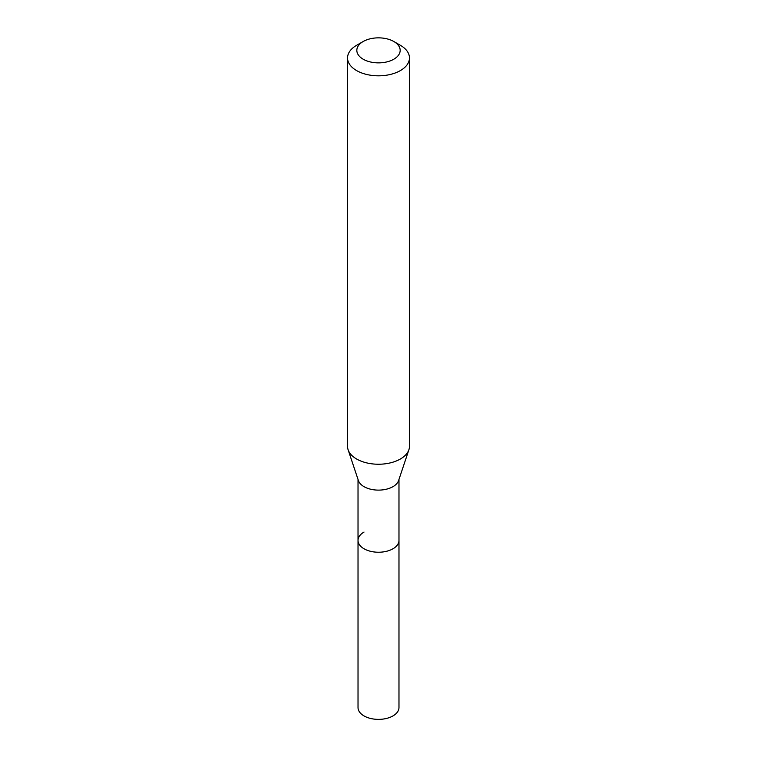 <?xml version="1.0" encoding="UTF-8"?>
<svg xmlns="http://www.w3.org/2000/svg" width="757" height="757" viewBox="0 0 757 757"><rect width="100%" height="100%" fill="white"/><g stroke="black" fill="none" stroke-linecap="round" stroke-linejoin="round"><path stroke-width="1.14" d="M358.023 479.427L358.023 707.558A20.477 11.819 0 0 0 370.665 718.478A20.477 11.819 0 0 0 392.978 715.914A20.477 11.819 0 0 0 398.977 707.558L398.977 540.413A20.477 11.819 180 0 1 392.978 548.778A20.477 11.819 180 0 1 370.665 551.333A20.477 11.819 180 0 1 358.023 540.413A20.477 11.819 180 0 1 364.022 532.057M408.894 449.753L398.608 480.534A20.477 11.819 180 0 1 392.978 486.656A20.477 11.819 180 0 1 372.501 489.599A20.477 11.819 180 0 1 358.392 480.534L348.106 449.753A30.961 17.875 0 0 0 369.425 463.454A30.961 17.875 0 0 0 400.387 458.997A30.961 17.875 0 0 0 408.894 449.753A30.961 17.875 0 0 0 409.461 446.365L409.461 57.948A30.961 17.875 180 0 1 400.387 70.581A30.961 17.875 180 0 1 366.653 74.46A30.961 17.875 180 0 1 347.539 57.948A30.961 17.875 180 0 1 356.613 45.306L363.18 41.512A21.669 12.509 180 0 1 393.82 41.512A21.669 12.509 180 0 1 393.82 59.207A21.669 12.509 180 0 1 363.18 59.207A21.669 12.509 180 0 1 363.18 41.512L356.613 45.306M358.023 540.413A20.477 11.819 0 0 0 370.665 551.333A20.477 11.819 0 0 0 392.978 548.778A20.477 11.819 0 0 0 398.977 540.413L398.977 479.427M347.539 57.948L347.539 446.365A30.961 17.875 0 0 0 348.106 449.753M393.82 41.512L400.387 45.306A30.961 17.875 180 0 1 409.461 57.948"/></g></svg>
